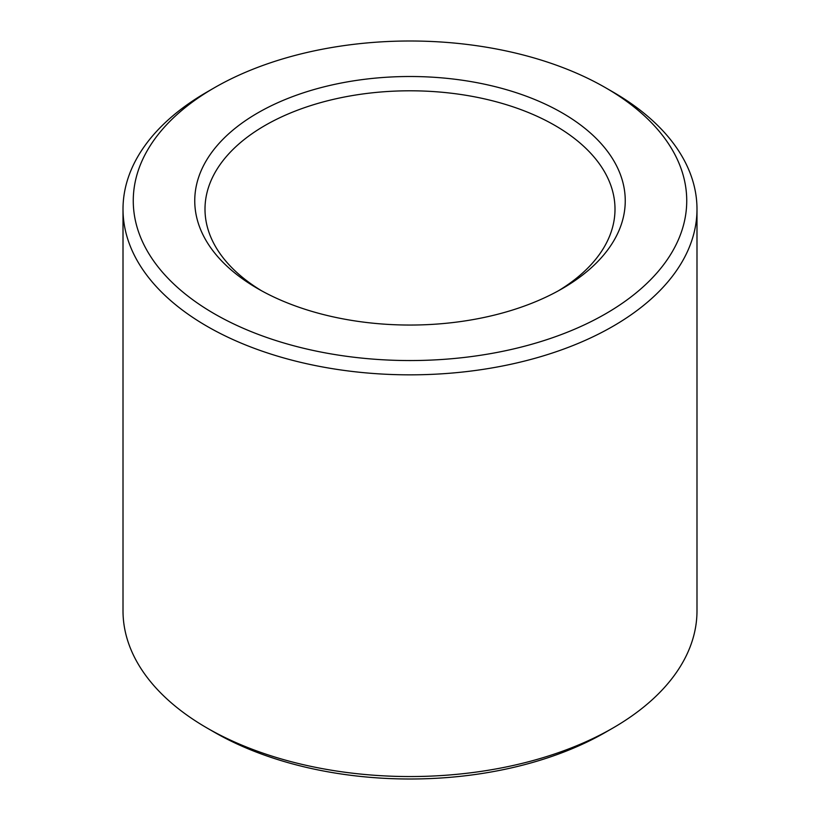 <?xml version="1.0" encoding="UTF-8"?>
<svg xmlns="http://www.w3.org/2000/svg" width="820" height="820" viewBox="0 0 820 820"><rect width="100%" height="100%" fill="white"/><g stroke="black" fill="none" stroke-linecap="round" stroke-linejoin="round"><path stroke-width="1.23" d="M261.508 290.741A205 118.357 180 0 1 205 209.141A205 118.357 180 0 1 410 90.794A205 118.357 180 0 1 615 209.141A205 118.357 180 0 1 558.492 290.741M562.202 288.65A215.25 124.271 180 0 1 257.798 288.65A215.25 124.271 180 0 1 257.798 112.904A215.25 124.271 180 0 1 562.202 112.904A215.25 124.271 180 0 1 562.202 288.65L562.202 288.65M605.693 87.801L612.94 91.983A286.99 165.691 180 0 1 696.99 209.141L696.99 610.859A286.99 165.691 180 0 1 612.94 728.016L605.683 732.198A276.74 159.777 180 0 1 605.683 732.198L605.693 732.198A276.74 159.777 180 0 1 214.307 732.198L207.06 728.016A286.99 165.691 180 0 1 123.01 610.859L123.01 209.141A286.99 165.691 180 0 1 207.06 91.983L214.307 87.801A276.74 159.777 180 0 1 605.693 87.801A276.74 159.777 180 0 1 605.683 313.752A276.74 159.777 180 0 1 214.317 313.752A276.74 159.777 180 0 1 214.307 87.801M605.693 732.198L612.94 728.016A286.99 165.691 180 0 1 207.06 728.016M696.99 209.141A286.99 165.691 180 0 1 612.94 326.309A286.99 165.691 180 0 1 300.171 362.225A286.99 165.691 180 0 1 123.01 209.141"/></g></svg>
